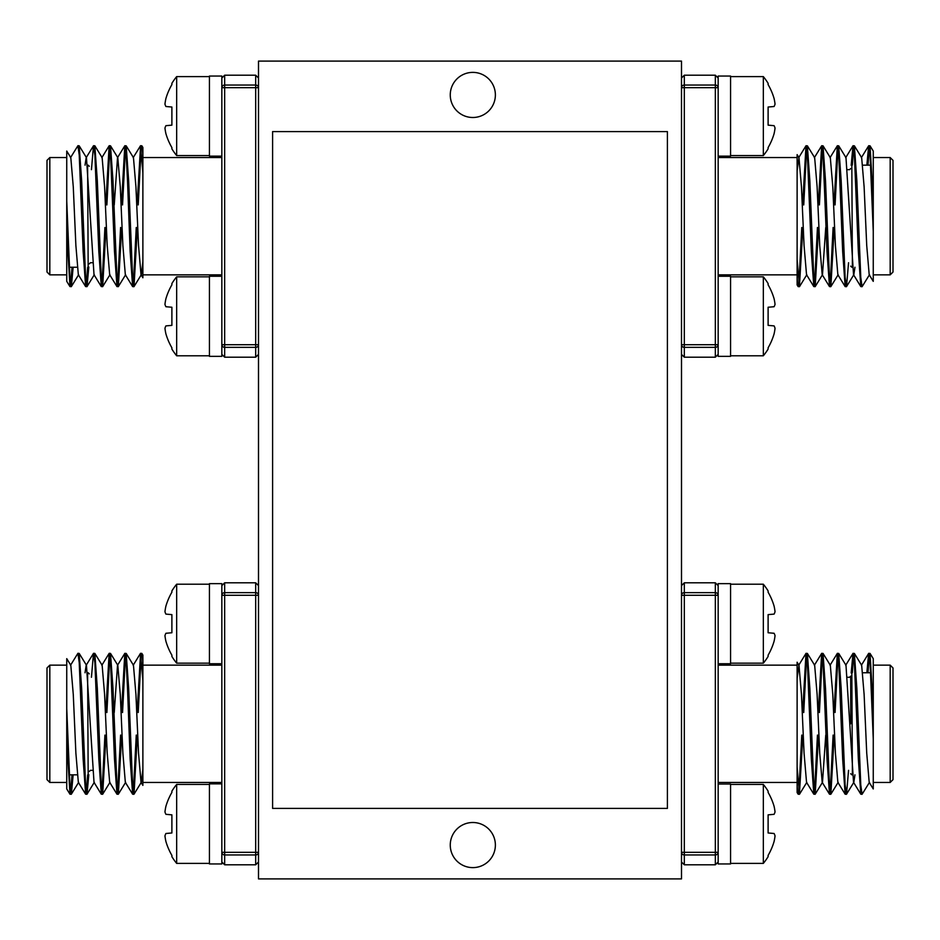 <?xml version="1.0" encoding="UTF-8"?>
<svg xmlns="http://www.w3.org/2000/svg" width="940" height="940" viewBox="0 0 940 940"><rect width="100%" height="100%" fill="white"/><g stroke="black" fill="none" stroke-linecap="round" stroke-linejoin="round"><path stroke-width="1.41" d="M472.82 117.5A22.56 22.56 0 0 0 495.38 94.94A22.56 22.56 0 0 0 472.82 72.38A22.56 22.56 0 0 0 450.26 94.94A22.56 22.56 0 0 0 472.82 117.5M472.82 867.62A22.56 22.56 0 0 0 495.38 845.06A22.56 22.56 0 0 0 472.82 822.5A22.56 22.56 0 0 0 450.26 845.06A22.56 22.56 0 0 0 472.82 867.62M681.5 61.1L258.5 61.1L258.5 878.9L681.5 878.9L681.5 61.1M272.6 131.6L272.6 808.4L667.4 808.4L667.4 131.6L272.6 131.6M47 216.2L47 160.364L49.82 157.544L49.82 274.856L47 272.036L47 216.2M66.74 231.428L69.971 286.594L66.74 281.342L66.74 157.544L49.82 157.544M142.88 268.828L142.88 277.464M121.425 204.92L124.797 145.806L126.183 145.806L128.662 180.95L132.587 277.253L134.009 286.594L141.306 274.727L142.88 261.649L142.88 277.735L142.88 147.474L141.846 145.806L142.88 153.267M137.099 204.92L140.589 145.7L142.88 172.878L142.88 240.346M124.926 145.7L126.23 155.147L127.535 180.95L130.143 251.45L132.634 286.594L133.891 286.7M133.327 284.75L136.253 227.48M105.762 204.92L109.134 145.806L110.567 155.147L114.48 251.45L116.971 286.594L118.346 286.594L121.718 227.48M117.653 284.75L120.59 227.48M91.45 169.67L93.471 145.806L94.893 155.147L98.817 251.45L101.297 286.594L102.683 286.594L106.056 227.48M101.99 284.75L104.927 227.48M70.512 157.673L77.926 145.7L79.23 155.147L83.143 251.45L85.634 286.594L87.009 286.594L88.818 267.042M86.327 284.75L87.679 267.242M69.971 286.594L71.346 286.594L73.144 267.242M70.653 284.75L72.016 267.242M71.217 286.7L69.913 277.253L66.74 200.972L66.74 151.046L70.805 157.673L73.273 186.872L75.882 245.528L78.337 274.727L85.634 286.594M85.035 165.158L86.175 157.673L93.471 145.806M77.926 145.7L79.183 145.806L86.468 157.673L94.012 274.727L101.297 286.594M93.589 145.7L94.846 145.806L102.143 157.673L104.599 186.872L107.207 245.528L109.675 274.727L116.971 286.594M114.245 204.92L117.512 157.673L124.797 145.806M109.263 145.7L110.509 145.806L117.806 157.673L120.273 186.872L122.882 245.528L125.337 274.727L132.634 286.594M126.183 145.806L133.468 157.673L135.936 186.872L138.544 245.528L141.012 274.727L142.88 277.782M142.88 253.835L142.88 261.649M79.183 145.806L81.663 180.95L85.587 277.253L86.891 286.7M94.846 145.806L97.337 180.95L101.25 277.253L102.554 286.7M106.89 204.92L109.827 147.65M110.509 145.806L113 180.95L116.913 277.253L118.217 286.7M122.552 204.92L125.49 147.65M134.009 286.594L137.381 227.48M138.227 204.92L141.153 147.65M140.589 145.7L141.846 145.806M221.84 87.679A2.82 2.62 180 0 1 224.66 85.058L255.68 85.058A2.82 2.62 180 0 1 258.5 87.679L224.66 87.679L224.66 357.2L221.84 354.38L221.84 78.02L224.66 75.2L224.66 87.679L221.84 87.679L221.84 76.046L209.432 76.046L209.432 156.134L221.84 156.134M221.84 274.856L142.88 274.856L142.88 250.733M47 723.8L47 667.964L49.82 665.144L49.82 782.456L47 779.636L47 723.8M66.74 739.028L69.971 794.194L66.74 788.942L66.74 665.144L49.82 665.144M142.88 776.428L142.88 785.065M121.425 712.52L124.797 653.406L126.183 653.406L128.662 688.55L132.587 784.853L134.009 794.194L141.306 782.327L142.88 769.249L142.88 785.335L142.88 655.074L141.846 653.406L142.88 660.867M137.099 712.52L140.589 653.3L142.88 680.478L142.88 747.946M124.926 653.3L126.23 662.747L127.535 688.55L130.143 759.05L132.634 794.194L133.891 794.3M133.327 792.35L136.253 735.08M105.762 712.52L109.134 653.406L110.567 662.747L114.48 759.05L116.971 794.194L118.346 794.194L121.718 735.08M117.653 792.35L120.59 735.08M91.45 677.27L93.471 653.406L94.893 662.747L98.817 759.05L101.297 794.194L102.683 794.194L106.056 735.08M101.99 792.35L104.927 735.08M70.512 665.273L77.926 653.3L79.23 662.747L83.143 759.05L85.634 794.194L87.009 794.194L88.818 774.642M86.327 792.35L87.679 774.842M69.971 794.194L71.346 794.194L73.144 774.842M70.653 792.35L72.016 774.842M71.217 794.3L69.913 784.853L66.74 708.572L66.74 658.646L70.805 665.273L73.273 694.472L75.882 753.128L78.337 782.327L85.634 794.194M85.035 672.758L86.175 665.273L93.471 653.406M77.926 653.3L79.183 653.406L86.468 665.273L94.012 782.327L101.297 794.194M93.589 653.3L94.846 653.406L102.143 665.273L104.599 694.472L107.207 753.128L109.675 782.327L116.971 794.194M114.245 712.52L117.512 665.273L124.797 653.406M109.263 653.3L110.509 653.406L117.806 665.273L120.273 694.472L122.882 753.128L125.337 782.327L132.634 794.194M126.183 653.406L133.468 665.273L135.936 694.472L138.544 753.128L141.012 782.327L142.88 785.382M142.88 761.435L142.88 769.249M79.183 653.406L81.663 688.55L85.587 784.853L86.891 794.3M94.846 653.406L97.337 688.55L101.25 784.853L102.554 794.3M106.89 712.52L109.827 655.25M110.509 653.406L113 688.55L116.913 784.853L118.217 794.3M122.552 712.52L125.49 655.25M134.009 794.194L137.381 735.08M138.227 712.52L141.153 655.25M140.589 653.3L141.846 653.406M221.84 595.279A2.82 2.62 180 0 1 224.66 592.658L255.68 592.658A2.82 2.62 180 0 1 258.5 595.279L224.66 595.279L224.66 864.8L221.84 861.98L221.84 585.62L224.66 582.8L224.66 595.279L221.84 595.279L221.84 583.646L209.432 583.646L209.432 663.734L221.84 663.734M221.84 782.456L142.88 782.456L142.88 758.333M893 216.2L893 272.036L890.18 274.856L890.18 157.544L893 160.364L893 216.2M873.26 200.972L870.029 145.806L873.26 151.058L873.26 274.856L890.18 274.856M818.576 227.48L815.203 286.594L813.817 286.594L806.532 274.727L804.064 245.528L801.456 186.872L798.988 157.673L797.12 170.751L797.12 154.665L797.12 284.926L798.154 286.594L797.12 279.133M802.901 227.48L799.411 286.7L797.12 259.522L797.12 192.054M815.074 286.7L813.77 277.253L809.857 180.95L807.366 145.806L805.991 145.806L802.619 204.92M806.673 147.65L803.747 204.92M834.238 227.48L830.866 286.594L829.433 277.253L825.52 180.95L823.029 145.806L821.654 145.806L818.282 204.92M822.347 147.65L819.41 204.92M848.55 262.73L846.529 286.594L845.107 277.253L841.183 180.95L838.703 145.806L837.317 145.806L833.945 204.92M838.01 147.65L835.073 204.92M869.488 274.727L862.074 286.7L860.77 277.253L856.857 180.95L854.366 145.806L852.991 145.806L851.182 165.358M853.673 147.65L852.322 165.158M870.029 145.806L868.654 145.806L866.856 165.158M869.347 147.65L867.984 165.158M868.783 145.7L870.087 155.147L873.26 231.428L873.26 281.354L869.195 274.727L866.727 245.528L864.119 186.872L861.663 157.673L854.366 145.806M854.965 267.242L853.826 274.727L846.529 286.594M862.074 286.7L860.817 286.594L853.532 274.727L845.988 157.673L838.703 145.806M846.411 286.7L845.154 286.594L837.857 274.727L835.402 245.528L832.793 186.872L830.326 157.673L823.029 145.806M825.755 227.48L822.488 274.727L815.203 286.594M830.737 286.7L829.491 286.594L822.195 274.727L819.727 245.528L817.118 186.872L814.663 157.673L807.366 145.806M797.12 178.565L797.12 170.751M860.817 286.594L858.337 251.45L854.413 155.147L853.109 145.7M845.154 286.594L842.663 251.45L838.75 155.147L837.446 145.7M833.11 227.48L830.173 284.75M829.491 286.594L827 251.45L823.087 155.147L821.783 145.7M817.448 227.48L814.51 284.75M813.817 286.594L811.337 251.45L807.413 155.147L806.109 145.7M801.773 227.48L798.847 284.75M799.411 286.7L798.154 286.594M681.5 78.02L684.32 75.2L684.32 85.058A2.82 2.62 -0 0 0 681.5 87.679L684.32 87.679L684.32 344.721L681.5 344.721A2.82 2.62 0 0 0 684.32 347.342L684.32 357.2L715.34 357.2L715.34 75.2L718.16 78.02L718.16 274.856L797.12 274.856M718.16 245.599L718.16 354.38L715.34 357.2M718.16 186.802L718.16 156.134L730.568 156.134L730.568 76.046L718.16 76.046L718.16 156.134M718.16 276.266L730.568 276.266L730.568 356.354L718.16 356.354L718.16 274.856M718.16 157.544L797.12 157.544L797.12 159.577M797.12 159.953L797.12 181.667M850.7 723.8L850.7 676.142L849.572 677.27L847.492 677.27M893 723.8L893 779.636L890.18 782.456L890.18 665.144L893 667.964L893 723.8M873.26 708.572L870.029 653.406L873.26 658.658L873.26 782.456L890.18 782.456M797.12 671.172L797.12 662.536M818.576 735.08L815.203 794.194L813.817 794.194L806.532 782.327L804.064 753.128L801.456 694.472L798.988 665.273L797.12 678.351L797.12 662.265L797.12 792.526L798.154 794.194L797.12 786.733M802.901 735.08L799.411 794.3L797.12 767.122L797.12 723.8M815.074 794.3L813.77 784.853L809.857 688.55L807.366 653.406L805.991 653.406L802.619 712.52M806.673 655.25L803.747 712.52M834.238 735.08L830.866 794.194L829.433 784.853L825.52 688.55L823.029 653.406L821.654 653.406L818.282 712.52M822.347 655.25L819.41 712.52M848.55 770.33L846.529 794.194L845.107 784.853L841.183 688.55L838.703 653.406L837.317 653.406L833.945 712.52M838.01 655.25L835.073 712.52M869.488 782.327L862.074 794.3L860.77 784.853L856.857 688.55L854.366 653.406L852.991 653.406L851.182 672.958M853.673 655.25L852.322 672.758M870.029 653.406L868.654 653.406L866.856 672.758M869.347 655.25L867.984 672.758M868.783 653.3L870.087 662.747L873.26 739.028L873.26 788.954L869.195 782.327L866.727 753.128L864.119 694.472L861.663 665.273L854.366 653.406M854.965 774.842L853.826 782.327L846.529 794.194M862.074 794.3L860.817 794.194L853.532 782.327L845.988 665.273L838.703 653.406M846.411 794.3L845.154 794.194L837.857 782.327L835.402 753.128L832.793 694.472L830.326 665.273L823.029 653.406M825.755 735.08L822.488 782.327L815.203 794.194M830.737 794.3L829.491 794.194L822.195 782.327L819.727 753.128L817.118 694.472L814.663 665.273L807.366 653.406M797.12 686.165L797.12 678.351M860.817 794.194L858.337 759.05L854.413 662.747L853.109 653.3M845.154 794.194L842.663 759.05L838.75 662.747L837.446 653.3M833.11 735.08L830.173 792.35M829.491 794.194L827 759.05L823.087 662.747L821.783 653.3M817.448 735.08L814.51 792.35M813.817 794.194L811.337 759.05L807.413 662.747L806.109 653.3M801.773 735.08L798.847 792.35M799.411 794.3L798.154 794.194M681.5 585.62L684.32 582.8L684.32 592.658A2.82 2.62 -0 0 0 681.5 595.279L684.32 595.279L684.32 852.322L681.5 852.322A2.82 2.62 0 0 0 684.32 854.942L684.32 864.8L715.34 864.8L715.34 582.8L718.16 585.62L718.16 782.456L797.12 782.456M718.16 753.198L718.16 861.98L715.34 864.8M718.16 694.402L718.16 663.734L730.568 663.734L730.568 583.646L718.16 583.646L718.16 663.734M718.16 784.019L718.16 863.954L730.568 863.954L730.568 784.019L718.16 784.019L718.16 782.456M176.661 155.57L176.661 76.61A62.51 62.51 0 0 0 171.891 83.319L171.891 84.6A62.357 62.122 90 0 0 165.91 98.524A61.652 56.741 12.9 0 0 164.958 104.105A61.652 23.5 5.4 0 0 165.91 106.502L171.891 107.031L171.891 125.149L165.91 125.678A61.652 23.5 174.6 0 0 164.958 128.075A61.652 56.741 167.1 0 0 165.91 133.656A62.357 62.122 90 0 0 171.891 147.58L171.891 148.861A62.51 62.51 0 0 0 176.661 155.57L209.432 155.57M176.661 76.61L209.432 76.61M176.661 355.79L176.661 276.83A62.51 62.51 0 0 0 171.891 283.539L171.891 284.82A62.357 62.122 90 0 0 165.91 298.744A61.652 56.741 12.9 0 0 164.958 304.325A61.652 23.5 5.4 0 0 165.91 306.722L171.891 307.251L171.891 325.369L165.91 325.898A61.652 23.5 174.6 0 0 164.958 328.295A61.652 56.741 167.1 0 0 165.91 333.876A62.357 62.122 90 0 0 171.891 347.8L171.891 349.081A62.51 62.51 0 0 0 176.661 355.79L209.432 355.79M176.661 276.83L209.432 276.83M176.661 863.39L176.661 784.43A62.51 62.51 0 0 0 171.891 791.139L171.891 792.42A62.357 62.122 90 0 0 165.91 806.344A61.652 56.741 12.9 0 0 164.958 811.925A61.652 23.5 5.4 0 0 165.91 814.322L171.891 814.851L171.891 832.969L165.91 833.498A61.652 23.5 174.6 0 0 164.958 835.895A61.652 56.741 167.1 0 0 165.91 841.476A62.357 62.122 90 0 0 171.891 855.4L171.891 856.681A62.51 62.51 0 0 0 176.661 863.39L209.432 863.39M176.661 784.43L209.432 784.43M176.661 663.17L176.661 584.21A62.51 62.51 0 0 0 171.891 590.919L171.891 592.2A62.357 62.122 90 0 0 165.91 606.124A61.652 56.741 12.9 0 0 164.958 611.705A61.652 23.5 5.4 0 0 165.91 614.102L171.891 614.631L171.891 632.749L165.91 633.278A61.652 23.5 174.6 0 0 164.958 635.675A61.652 56.741 167.1 0 0 165.91 641.256A62.357 62.122 90 0 0 171.891 655.18L171.891 656.461A62.51 62.51 0 0 0 176.661 663.17L209.432 663.17M176.661 584.21L209.432 584.21M763.339 76.61L763.339 155.57A62.51 62.51 0 0 0 768.109 148.861L768.109 147.58A62.357 62.122 -90 0 0 774.09 133.656A61.652 56.741 -167.1 0 0 775.042 128.075A61.652 23.5 -174.6 0 0 774.09 125.678L768.109 125.149L768.109 107.031L774.09 106.502A61.652 23.5 -5.4 0 0 775.042 104.105A61.652 56.741 -12.9 0 0 774.09 98.524A62.357 62.122 -90 0 0 768.109 84.6L768.109 83.319A62.51 62.51 0 0 0 763.339 76.61L730.568 76.61M763.339 155.57L730.568 155.57M763.339 276.83L763.339 355.79A62.51 62.51 0 0 0 768.109 349.081L768.109 347.8A62.357 62.122 -90 0 0 774.09 333.876A61.652 56.741 -167.1 0 0 775.042 328.295A61.652 23.5 -174.6 0 0 774.09 325.898L768.109 325.369L768.109 307.251L774.09 306.722A61.652 23.5 -5.4 0 0 775.042 304.325A61.652 56.741 -12.9 0 0 774.09 298.744A62.357 62.122 -90 0 0 768.109 284.82L768.109 283.539A62.51 62.51 0 0 0 763.339 276.83L730.568 276.83M763.339 355.79L730.568 355.79M763.339 584.21L763.339 663.17A62.51 62.51 0 0 0 768.109 656.461L768.109 655.18A62.357 62.122 -90 0 0 774.09 641.256A61.652 56.741 -167.1 0 0 775.042 635.675A61.652 23.5 -174.6 0 0 774.09 633.278L768.109 632.749L768.109 614.631L774.09 614.102A61.652 23.5 -5.4 0 0 775.042 611.705A61.652 56.741 -12.9 0 0 774.09 606.124A62.357 62.122 -90 0 0 768.109 592.2L768.109 590.919A62.51 62.51 0 0 0 763.339 584.21L730.568 584.21M763.339 663.17L730.568 663.17M763.339 784.43L763.339 863.39A62.51 62.51 0 0 0 768.109 856.681L768.109 855.4A62.357 62.122 -90 0 0 774.09 841.476A61.652 56.741 -167.1 0 0 775.042 835.895A61.652 23.5 -174.6 0 0 774.09 833.498L768.109 832.969L768.109 814.851L774.09 814.322A61.652 23.5 -5.4 0 0 775.042 811.925A61.652 56.741 -12.9 0 0 774.09 806.344A62.357 62.122 -90 0 0 768.109 792.42L768.109 791.139A62.51 62.51 0 0 0 763.339 784.43L730.568 784.43M763.339 863.39L730.568 863.39M221.84 276.266L209.432 276.266L209.432 356.354L221.84 356.354L221.84 344.721A2.82 2.62 0 0 0 224.66 347.342L255.68 347.342A2.82 2.62 180 0 0 258.5 344.721L255.68 344.721L255.68 357.2L258.5 354.38M221.84 783.866L209.432 783.866L209.432 863.954L221.84 863.954L221.84 852.322A2.82 2.62 0 0 0 224.66 854.942L255.68 854.942A2.82 2.62 180 0 0 258.5 852.322L255.68 852.322L255.68 864.8L258.5 861.98M87.608 165.158L88.172 267.242M221.84 344.721L255.68 344.721L255.68 75.2L258.5 78.02M87.608 672.758L88.172 774.842M221.84 852.322L255.68 852.322L255.68 582.8L258.5 585.62M852.392 267.242L851.828 165.158M684.32 87.679L684.32 85.058L715.34 85.058A2.82 2.62 180 0 1 718.16 87.679L684.32 87.679M684.32 347.342L684.32 344.721L718.16 344.721A2.82 2.62 -0 0 1 715.34 347.342L684.32 347.342M852.392 774.842L851.828 672.758M684.32 595.279L684.32 592.658L715.34 592.658A2.82 2.62 180 0 1 718.16 595.279L684.32 595.279M684.32 854.942L684.32 852.322L718.16 852.322A2.82 2.62 -0 0 1 715.34 854.942L684.32 854.942M89.3 263.858L90.428 262.73L92.508 262.73M69.302 267.242L77.209 267.242M140.471 145.806L133.175 157.673M109.134 145.806L101.837 157.673M78.643 274.727L71.346 286.594M94.306 274.727L87.009 286.594M109.968 274.727L102.683 286.594M125.643 274.727L118.346 286.594M221.84 157.544L142.88 157.544M255.68 75.2L224.66 75.2M255.68 357.2L224.66 357.2M66.74 274.856L49.82 274.856M88.172 165.158L89.3 166.286M89.3 771.458L90.428 770.33L92.508 770.33M69.302 774.842L77.209 774.842M140.471 653.406L133.175 665.273M109.134 653.406L101.837 665.273M78.643 782.327L71.346 794.194M94.306 782.327L87.009 794.194M109.968 782.327L102.683 794.194M125.643 782.327L118.346 794.194M221.84 665.144L142.88 665.144M255.68 582.8L224.66 582.8M255.68 864.8L224.66 864.8M66.74 782.456L49.82 782.456M88.172 672.758L89.3 673.886M850.7 168.542L849.572 169.67L847.492 169.67M870.698 165.158L862.791 165.158M797.12 154.618L798.988 157.673M799.529 286.594L806.826 274.727M830.866 286.594L838.163 274.727M861.357 157.673L868.654 145.806M845.695 157.673L852.991 145.806M830.032 157.673L837.317 145.806M814.357 157.673L821.654 145.806M798.695 157.673L805.991 145.806M684.32 357.2L681.5 354.38M684.32 75.2L715.34 75.2M873.26 157.544L890.18 157.544M851.828 267.242L850.7 266.114M870.698 672.758L862.791 672.758M797.12 662.218L798.988 665.273M799.529 794.194L806.826 782.327M830.866 794.194L838.163 782.327M861.357 665.273L868.654 653.406M845.695 665.273L852.991 653.406M830.032 665.273L837.317 653.406M814.357 665.273L821.654 653.406M798.695 665.273L805.991 653.406M684.32 864.8L681.5 861.98M684.32 582.8L715.34 582.8M718.16 665.144L797.12 665.144M873.26 665.144L890.18 665.144M851.828 774.842L850.7 773.714"/></g></svg>
